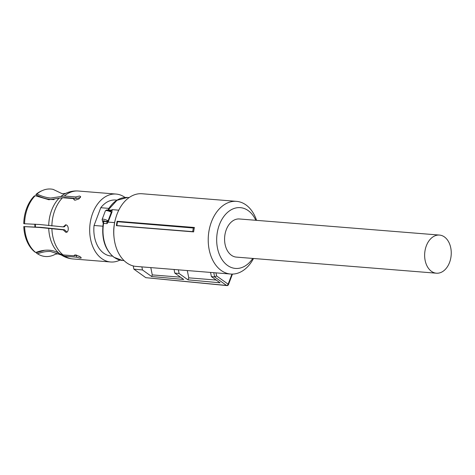 <?xml version="1.0" encoding="UTF-8"?>
<svg xmlns="http://www.w3.org/2000/svg" width="475" height="475" viewBox="0 0 475 475"><rect width="100%" height="100%" fill="white"/><g stroke="black" fill="none" stroke-linecap="round" stroke-linejoin="round"><path stroke-width="0.71" d="M436.412 273.202L236.348 257.106A19.125 13.264 -85.4 0 1 226.266 229.734A19.125 13.264 -85.4 0 1 239.412 218.975L439.476 235.072A19.125 13.264 -85.4 0 1 449.558 262.449A19.125 13.264 -85.4 0 1 436.412 273.202A19.125 13.264 -85.4 0 1 426.33 245.83A19.125 13.264 -85.4 0 1 439.476 235.072M256.577 220.358A36.462 25.282 94.6 0 0 236.514 201.352L142.067 193.752A36.462 25.282 94.6 0 0 116.998 214.261A36.462 25.282 94.6 0 0 115.686 218.263A36.462 25.282 94.6 0 0 114.095 238.028A36.462 25.282 94.6 0 0 135.428 266.356L141.871 266.879A36.462 25.282 94.6 0 0 142.654 266.956L178.357 269.812A36.462 25.282 94.6 0 0 179.146 269.895L210.562 272.424M236.514 201.352A36.462 25.282 94.6 0 0 211.446 221.855A36.462 25.282 94.6 0 0 230.666 274.039A36.462 25.282 94.6 0 0 253.507 258.489M216.22 280.054L188.765 277.845L187.999 279.864L220.067 282.803L211.399 276.604L210.556 272.407L215.971 272.852L216.588 275.928L214.629 276.919L213.774 272.662M117.129 221.267L194.4 227.483A36.462 25.282 94.6 0 0 193.634 231.883L192.708 231.628L193.307 228.018L117.521 221.712L117.129 221.267A36.462 25.282 94.6 0 0 116.363 225.667L193.634 231.883M252.753 258.424A30.483 21.137 -85.4 0 1 225.013 263.293A30.483 21.137 -85.4 0 1 219.367 224.8A30.483 21.137 -85.4 0 1 255.823 220.293M115.686 218.263L115.461 219.058A33.476 23.21 94.6 0 0 114 237.203L114.095 238.028M133.232 265.941L133.873 269.135L142.488 269.966L151.662 276.527L152.273 274.906L150.807 267.615M141.871 266.879L142.488 269.966M152.273 274.906L180.524 277.18M151.662 276.527L183.724 279.472L174.788 273.077L174.064 269.467M174.788 273.077L179.099 273.493L178.357 269.812M188.765 277.845L187.298 270.548M187.999 279.864L179.099 273.493M211.399 276.604L214.629 276.919M194.4 227.483L193.307 228.018M117.521 221.712A37.365 25.911 94.6 0 0 116.862 225.583L192.708 231.628M116.862 225.583L116.363 225.667M133.873 269.135L145.801 277.667L226.545 285.445L214.623 276.913M216.588 275.928L228.137 284.192A1.496 0.416 20.7 0 1 228.463 284.632A1.496 1.496 0 0 1 226.943 285.594A1.496 1.496 0 0 0 226.943 285.594L145.801 277.667M226.913 285.588L226.545 285.445A1.496 0.992 125.6 0 1 226.545 285.445A1.496 0.992 125.6 0 0 228.137 284.192L231.954 274.093M114.612 222.621L108.104 222.098L111.987 212.064L112.023 209.635L118.774 210.176M108.104 222.098L107.035 223.636A1.793 1.241 94.6 0 0 106.632 221.884L106.382 221.7C103.829 220.578 102.719 220.489 103.051 221.433L103.194 221.605A1.193 0.718 138.3 0 1 102.837 221.445A1.193 0.718 138.3 0 1 102.76 221.326M103.229 223.375L103.603 223.357A31.605 21.915 94.6 0 0 114.237 257.367A31.605 21.915 94.6 0 0 122.437 260.46L113.947 257.266C104.904 249.767 101.329 238.468 103.229 223.375L102.113 219.474A3.586 0.992 20.7 0 1 103.289 219.183A3.586 0.992 20.7 0 1 107.451 220.572L108.027 220.994A1.193 0.718 138.3 0 1 106.632 221.884M107.861 210.033C113.074 201.329 119.623 197.137 127.508 197.452L116.945 200.319L108.27 209.902L111.702 210.182A1.793 1.241 94.6 0 1 110.61 210.888L111.37 212.147L109.945 211.583L110.034 210.686M117.028 200.135L115.633 200.023A28.09 19.481 94.6 0 0 100.765 207.723L108.87 208.377M100.765 207.723L94.056 225.477A28.09 19.481 94.6 0 0 103.841 253.276A28.09 19.481 94.6 0 0 111.126 256.025L112.522 256.138M102.855 226.183L94.056 225.477M107.451 220.572L106.382 221.7L102.63 221.225M125.026 197.452A34.069 23.625 94.6 0 0 124.955 197.398A34.069 23.625 94.6 0 0 116.114 194.061A34.069 23.625 94.6 0 0 90.826 219.509A34.069 23.625 94.6 0 0 101.81 258.649A34.069 23.625 94.6 0 0 110.651 261.986A34.069 23.625 94.6 0 0 119.985 260.068M64.909 256.227A34.069 23.625 94.6 0 0 72.829 258.94C68.792 258.596 65.051 257.337 61.608 255.158L64.909 256.227L76.226 257.135L80.109 258.151L81.296 257.937L80.453 256.933L75.573 254.909L74.415 255.841L74.741 254.962M61.613 193.45L53.194 189.406A33.844 23.465 94.6 0 0 42.459 190.517A33.844 23.465 94.6 0 0 36.961 194.02C41.794 196.341 46.384 197.683 50.736 198.045L64.339 196.038L75.656 196.953L76.291 198.431L64.814 197.511L62.557 197.719L73.868 198.627L73.821 199.542L75.05 200.224L78.987 198.894L80.685 196.579L79.515 196.033L75.656 196.953M24.569 223.761L23.75 223.612A33.203 23.02 -85.4 0 1 34.135 196.127L35.174 195.694A33.844 23.465 94.6 0 0 24.569 223.761L39.585 224.497L63.187 226.896L64.434 226.765L66.019 224.895M24.599 226.735A33.844 23.465 94.6 0 0 35.714 252.516L34.669 251.833A33.203 23.02 -85.4 0 1 23.78 226.587L39.615 227.472L63.217 229.87L65.817 232.287C69.124 232.815 69.047 224.912 65.746 224.853L65.402 224.853M65.746 224.853L63.187 226.896M65.817 232.287L66.168 232.287M35.714 252.516C40.506 250.652 45.078 249.892 49.43 250.224C53.271 250.551 56.65 251.714 59.577 253.715L63.098 254.927L74.415 255.841L74.308 255.295M76.226 257.135L76.837 255.52L79.568 256.363M61.388 255.016L50.504 251.477C46.366 251.281 42.043 252.059 37.531 253.81L36.48 253.133L36.658 252.658L44.632 250.289M74.599 255.342L76.837 255.52M65.782 197.98L66.334 198.022M36.961 194.02L35.922 194.447L36.112 194.881C41.479 197.576 46.568 199.126 51.371 199.53L54.097 199.613M76.291 198.431L80.441 197.558M73.868 198.627L74.51 200.112M51.87 225.987A34.069 23.625 94.6 0 1 62.552 197.719L48.949 199.726L35.174 195.694M63.217 229.87L64.463 229.74L67.07 232.156M23.78 226.587L40.862 227.341L64.463 229.74M37.531 253.81A33.844 23.465 94.6 0 0 55.498 254.161M65.407 197.95L65.01 197.915M42.459 190.517L41.295 191.027A33.203 23.02 94.6 0 0 35.922 194.447M112.023 209.635A31.605 21.915 94.6 0 0 111.702 210.182A1.193 0.481 -150.4 0 1 112.195 210.3M103.194 221.605A1.793 1.241 94.6 0 1 103.603 223.357L107.035 223.636M107.902 209.986A1.193 0.481 29.6 0 1 108.27 209.902A1.793 1.241 94.6 0 1 108.181 210.045M108.401 221.558A2.987 2.072 94.6 0 0 108.027 220.994L111.37 212.147A2.987 2.072 -85.4 0 0 111.987 212.064M102.113 219.474L105.361 210.876A3.586 0.992 20.7 0 1 106.537 210.585A3.586 0.992 20.7 0 1 109.945 211.583M116.114 194.061L78.298 191.021A34.069 23.625 94.6 0 0 64.339 196.038M51.9 228.962A34.069 23.625 94.6 0 0 63.098 254.927M78.298 191.021C73.892 190.695 69.688 191.484 65.681 193.378A33.072 22.931 94.6 0 0 60.83 196.555M59.042 198.235A33.072 22.931 94.6 0 0 48.705 225.601M48.735 228.576A33.072 22.931 94.6 0 0 59.577 253.715M75.596 255.425A31.457 21.814 94.6 0 0 76.576 255.093M35.453 226.979A24.504 16.993 -85.4 0 1 35.37 224.2M48.509 199.684A24.504 16.993 -85.4 0 1 49.477 199.316M215.591 272.828L230.666 274.039M228.463 284.632L232.447 274.093M122.437 260.46L124.04 260.591M127.508 197.452L129.111 197.582M110.61 210.888L106.649 209.926L105.361 210.876M72.829 258.94L110.651 261.986M60.741 254.588L58.158 253.864L55.474 254.172M65.681 193.378L62.997 193.687L61.406 193.384M34.823 224.17L34.913 226.949M48.302 199.66L49.323 199.292"/></g></svg>
